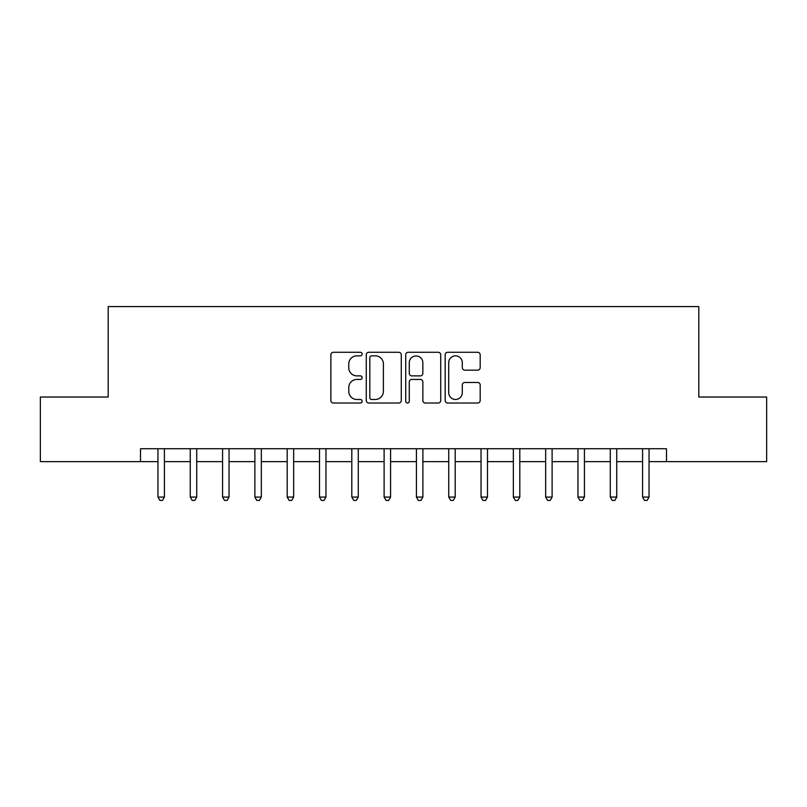 <?xml version="1.0" encoding="UTF-8"?>
<svg xmlns="http://www.w3.org/2000/svg" width="807" height="807" viewBox="0 0 807 807"><rect width="100%" height="100%" fill="white"/><g stroke="black" fill="none" stroke-linecap="round" stroke-linejoin="round"><path stroke-width="1.21" d="M362.141 354.061A1.775 1.775 0 0 0 360.366 352.286L333.412 352.286A2.542 2.542 0 0 0 330.88 354.818L330.88 400.484A2.542 2.542 0 0 0 333.412 403.026L360.366 403.026A1.775 1.775 0 0 0 362.141 401.25A1.775 1.775 0 0 0 360.366 399.475L356.886 399.475A8.12 8.12 0 0 1 348.765 391.355L348.765 387.552A8.12 8.12 0 0 1 356.886 379.431L360.366 379.431A1.775 1.775 0 0 0 362.141 377.656A1.775 1.775 0 0 0 360.366 375.88L356.886 375.88A8.12 8.12 0 0 1 348.765 367.76L348.765 363.957A8.12 8.12 0 0 1 356.886 355.837L360.366 355.837A1.775 1.775 0 0 0 362.141 354.061M477.643 370.171A2.542 2.542 0 0 0 480.185 367.629L480.185 354.818A2.542 2.542 0 0 0 477.643 352.286L447.703 352.286A2.542 2.542 0 0 0 445.171 354.818L445.171 400.484A2.542 2.542 0 0 0 447.703 403.026L477.643 403.026A2.542 2.542 0 0 0 480.185 400.484L480.185 385.01A2.542 2.542 0 0 0 477.643 382.478L464.832 382.478A2.542 2.542 0 0 0 462.3 385.01L462.3 392.686A6.789 6.789 0 0 1 455.511 399.475A6.789 6.789 0 0 1 448.722 392.686L448.722 362.625A6.789 6.789 0 0 1 455.511 355.837A6.789 6.789 0 0 1 462.3 362.625L462.3 367.629A2.542 2.542 0 0 0 464.832 370.171L477.643 370.171M140.509 461.654L40.35 461.654L40.35 397.034L108.199 397.034L108.199 306.569L698.801 306.569L698.801 397.034L766.65 397.034L766.65 461.654L666.491 461.654L666.491 448.732L140.509 448.732L140.509 461.654L157.95 461.654M401.281 354.818A2.542 2.542 0 0 0 398.739 352.286L368.809 352.286A2.542 2.542 0 0 0 366.267 354.818L366.267 400.484A2.542 2.542 0 0 0 368.809 403.026L398.739 403.026A2.542 2.542 0 0 0 401.281 400.484L401.281 354.818M408.261 352.286L438.191 352.286A2.542 2.542 0 0 1 440.733 354.818L440.733 400.484A2.542 2.542 0 0 1 438.191 403.026L425.38 403.026A2.542 2.542 0 0 1 422.848 400.484L422.848 381.963A2.542 2.542 0 0 0 420.306 379.431L411.812 379.431A2.542 2.542 0 0 0 409.27 381.963L409.27 401.25A1.775 1.775 0 0 1 407.495 403.026A1.775 1.775 0 0 1 405.719 401.25L405.719 354.818A2.542 2.542 0 0 1 408.261 352.286M164.416 461.654L190.26 461.654M196.726 461.654L222.571 461.654M229.037 461.654L254.881 461.654M261.337 461.654L287.191 461.654M293.647 461.654L319.501 461.654M325.957 461.654L351.802 461.654M358.268 461.654L384.112 461.654M390.578 461.654L416.422 461.654M422.888 461.654L448.732 461.654M455.198 461.654L481.043 461.654M487.499 461.654L513.353 461.654M519.809 461.654L545.663 461.654M552.119 461.654L577.963 461.654M584.429 461.654L610.274 461.654M616.74 461.654L642.584 461.654M649.05 461.654L666.491 461.654M371.593 355.837A1.775 1.775 0 0 0 369.818 357.612L369.818 397.7A1.775 1.775 0 0 0 371.593 399.475L375.275 399.475A8.12 8.12 0 0 0 383.396 391.355L383.396 363.957A8.12 8.12 0 0 0 375.275 355.837L371.593 355.837M422.848 362.747A6.789 6.789 0 0 0 416.059 355.958A6.789 6.789 0 0 0 409.27 362.747L409.27 373.338A2.542 2.542 0 0 0 411.812 375.88L420.306 375.88A2.542 2.542 0 0 0 422.848 373.338L422.848 362.747M164.739 448.732L164.598 449.055A2.582 2.582 0 0 0 164.416 450.024L164.416 497.062L157.95 497.062L157.95 450.024A2.582 2.582 0 0 0 157.769 449.055L157.637 448.732M164.416 497.062L162.479 500.431L159.897 500.431L157.95 497.062M197.039 448.732L196.908 449.055A2.582 2.582 0 0 0 196.726 450.024L196.726 497.062L190.26 497.062L190.26 450.024A2.582 2.582 0 0 0 190.079 449.055L189.948 448.732M196.726 497.062L194.79 500.431L192.197 500.431L190.26 497.062M229.349 448.732L229.218 449.055A2.582 2.582 0 0 0 229.037 450.024L229.037 497.062L222.571 497.062L222.571 450.024A2.582 2.582 0 0 0 222.389 449.055L222.248 448.732M229.037 497.062L227.09 500.431L224.507 500.431L222.571 497.062M261.66 448.732L261.529 449.055A2.582 2.582 0 0 0 261.337 450.024L261.337 497.062L254.881 497.062L254.881 450.024A2.582 2.582 0 0 0 254.689 449.055L254.558 448.732M261.337 497.062L259.4 500.431L256.818 500.431L254.881 497.062M293.97 448.732L293.839 449.055A2.582 2.582 0 0 0 293.647 450.024L293.647 497.062L287.191 497.062L287.191 450.024A2.582 2.582 0 0 0 286.999 449.055L286.868 448.732M293.647 497.062L291.71 500.431L289.128 500.431L287.191 497.062M326.28 448.732L326.149 449.055A2.582 2.582 0 0 0 325.957 450.024L325.957 497.062L319.501 497.062L319.501 450.024A2.582 2.582 0 0 0 319.31 449.055L319.179 448.732M325.957 497.062L324.021 500.431L321.438 500.431L319.501 497.062M358.59 448.732L358.459 449.055A2.582 2.582 0 0 0 358.268 450.024L358.268 497.062L351.802 497.062L351.802 450.024A2.582 2.582 0 0 0 351.62 449.055L351.489 448.732M358.268 497.062L356.331 500.431L353.748 500.431L351.802 497.062M390.891 448.732L390.759 449.055A2.582 2.582 0 0 0 390.578 450.024L390.578 497.062L384.112 497.062L384.112 450.024A2.582 2.582 0 0 0 383.93 449.055L383.799 448.732M390.578 497.062L388.641 500.431L386.049 500.431L384.112 497.062M423.201 448.732L423.07 449.055A2.582 2.582 0 0 0 422.888 450.024L422.888 497.062L416.422 497.062L416.422 450.024A2.582 2.582 0 0 0 416.241 449.055L416.109 448.732M422.888 497.062L420.951 500.431L418.359 500.431L416.422 497.062M455.511 448.732L455.38 449.055A2.582 2.582 0 0 0 455.198 450.024L455.198 497.062L448.732 497.062L448.732 450.024A2.582 2.582 0 0 0 448.541 449.055L448.41 448.732M455.198 497.062L453.252 500.431L450.669 500.431L448.732 497.062M487.821 448.732L487.69 449.055A2.582 2.582 0 0 0 487.499 450.024L487.499 497.062L481.043 497.062L481.043 450.024A2.582 2.582 0 0 0 480.851 449.055L480.72 448.732M487.499 497.062L485.562 500.431L482.979 500.431L481.043 497.062M520.132 448.732L520.001 449.055A2.582 2.582 0 0 0 519.809 450.024L519.809 497.062L513.353 497.062L513.353 450.024A2.582 2.582 0 0 0 513.161 449.055L513.03 448.732M519.809 497.062L517.872 500.431L515.29 500.431L513.353 497.062M552.442 448.732L552.311 449.055A2.582 2.582 0 0 0 552.119 450.024L552.119 497.062L545.663 497.062L545.663 450.024A2.582 2.582 0 0 0 545.471 449.055L545.34 448.732M552.119 497.062L550.182 500.431L547.6 500.431L545.663 497.062M584.752 448.732L584.611 449.055A2.582 2.582 0 0 0 584.429 450.024L584.429 497.062L577.963 497.062L577.963 450.024A2.582 2.582 0 0 0 577.782 449.055L577.651 448.732M584.429 497.062L582.493 500.431L579.91 500.431L577.963 497.062M617.052 448.732L616.921 449.055A2.582 2.582 0 0 0 616.74 450.024L616.74 497.062L610.274 497.062L610.274 450.024A2.582 2.582 0 0 0 610.092 449.055L609.961 448.732M616.74 497.062L614.803 500.431L612.21 500.431L610.274 497.062M649.363 448.732L649.232 449.055A2.582 2.582 0 0 0 649.05 450.024L649.05 497.062L642.584 497.062L642.584 450.024A2.582 2.582 0 0 0 642.402 449.055L642.261 448.732M649.05 497.062L647.103 500.431L644.521 500.431L642.584 497.062"/></g></svg>
